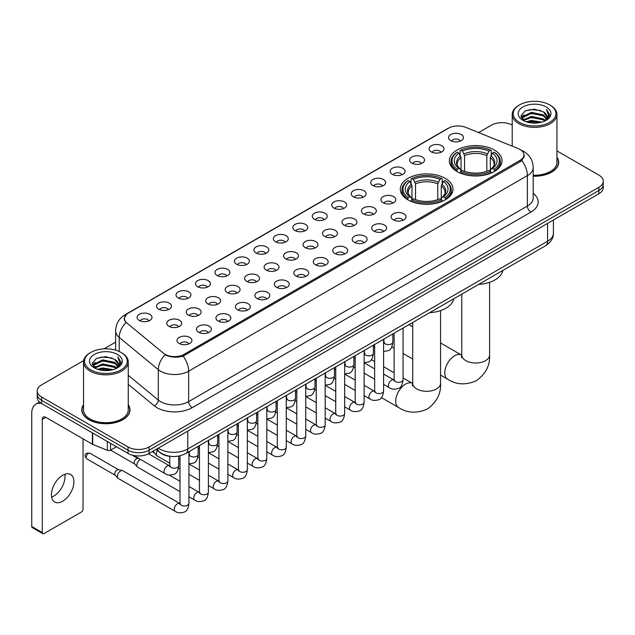 <?xml version="1.0" encoding="UTF-8"?>
<svg xmlns="http://www.w3.org/2000/svg" width="635" height="635" viewBox="0 0 635 635"><rect width="100%" height="100%" fill="white"/><g stroke="black" fill="none" stroke-linecap="round" stroke-linejoin="round"><path stroke-width="0.95" d="M445.262 178.348A26.337 15.208 0 0 0 416.56 175.054A26.337 15.208 0 0 0 400.296 189.103A26.337 15.208 0 0 0 408.011 199.858A26.337 15.208 0 0 0 436.713 203.152A26.337 15.208 0 0 0 452.969 189.103A26.337 15.208 0 0 0 445.262 178.348M494.308 150.027A26.337 15.208 0 0 0 465.606 146.733A26.337 15.208 0 0 0 449.35 160.782A26.337 15.208 0 0 0 457.065 171.537A26.337 15.208 0 0 0 485.767 174.831A26.337 15.208 0 0 0 502.023 160.782A26.337 15.208 0 0 0 494.308 150.027M431.276 151.852A7.453 4.302 180 0 1 429.792 150.638A7.453 4.302 180 0 1 432.26 145.288A7.453 4.302 180 0 1 441.817 145.772A7.453 4.302 180 0 1 443.293 150.638A7.453 4.302 180 0 1 431.276 151.852M440.904 152.305A4.469 2.58 0 0 0 439.706 151.043A4.469 2.58 0 0 0 435.3 150.392A4.469 2.58 0 0 0 432.181 152.305M411.805 163.092A7.453 4.302 180 0 1 410.329 161.877A7.453 4.302 180 0 1 412.798 156.527A7.453 4.302 180 0 1 422.346 157.012A7.453 4.302 180 0 1 423.831 161.877A7.453 4.302 180 0 1 411.805 163.092M421.442 163.544A4.469 2.58 0 0 0 420.243 162.282A4.469 2.58 0 0 0 415.838 161.631A4.469 2.58 0 0 0 412.718 163.544M392.343 174.331A7.453 4.302 180 0 1 390.858 173.117A7.453 4.302 180 0 1 393.327 167.767A7.453 4.302 180 0 1 402.884 168.251A7.453 4.302 180 0 1 404.36 173.117A7.453 4.302 180 0 1 392.343 174.331M401.971 174.784A4.469 2.58 0 0 0 400.772 173.522A4.469 2.58 0 0 0 396.367 172.871A4.469 2.58 0 0 0 393.248 174.784M372.872 185.571A7.453 4.302 180 0 1 371.396 184.356A7.453 4.302 180 0 1 373.864 179.006A7.453 4.302 180 0 1 383.413 179.491A7.453 4.302 180 0 1 384.897 184.356A7.453 4.302 180 0 1 372.872 185.571M382.508 186.023A4.469 2.58 0 0 0 381.31 184.761A4.469 2.58 0 0 0 376.904 184.11A4.469 2.58 0 0 0 373.785 186.023M353.409 196.81A7.453 4.302 180 0 1 351.925 195.596A7.453 4.302 180 0 1 354.394 190.246A7.453 4.302 180 0 1 363.95 190.722A7.453 4.302 180 0 1 365.427 195.596A7.453 4.302 180 0 1 353.409 196.81M363.037 197.255A4.469 2.58 0 0 0 361.839 196.001A4.469 2.58 0 0 0 357.434 195.35A4.469 2.58 0 0 0 354.314 197.255M333.939 208.05A7.453 4.302 180 0 1 332.462 206.835A7.453 4.302 180 0 1 334.931 201.486A7.453 4.302 180 0 1 344.48 201.962A7.453 4.302 180 0 1 345.964 206.835A7.453 4.302 180 0 1 333.939 208.05M343.575 208.494A4.469 2.58 0 0 0 342.376 207.24A4.469 2.58 0 0 0 337.971 206.581A4.469 2.58 0 0 0 334.851 208.494M314.476 219.289A7.453 4.302 180 0 1 312.991 218.075A7.453 4.302 180 0 1 315.46 212.725A7.453 4.302 180 0 1 325.017 213.201A7.453 4.302 180 0 1 326.493 218.075A7.453 4.302 180 0 1 314.476 219.289M324.104 219.734A4.469 2.58 0 0 0 322.905 218.48A4.469 2.58 0 0 0 318.5 217.821A4.469 2.58 0 0 0 315.381 219.734M295.005 230.529A7.453 4.302 180 0 1 293.529 229.314A7.453 4.302 180 0 1 295.997 223.965A7.453 4.302 180 0 1 305.546 224.441A7.453 4.302 180 0 1 307.03 229.314A7.453 4.302 180 0 1 295.005 230.529M304.641 230.973A4.469 2.58 0 0 0 303.443 229.719A4.469 2.58 0 0 0 299.037 229.06A4.469 2.58 0 0 0 295.918 230.973M275.542 241.768A7.453 4.302 180 0 1 274.058 240.554A7.453 4.302 180 0 1 276.527 235.204A7.453 4.302 180 0 1 286.083 235.68A7.453 4.302 180 0 1 287.56 240.554A7.453 4.302 180 0 1 275.542 241.768M285.171 242.213A4.469 2.58 0 0 0 283.972 240.959A4.469 2.58 0 0 0 279.567 240.3A4.469 2.58 0 0 0 276.447 242.213M256.072 253.008A7.453 4.302 180 0 1 254.595 251.793A7.453 4.302 180 0 1 257.064 246.444A7.453 4.302 180 0 1 266.613 246.92A7.453 4.302 180 0 1 268.097 251.793A7.453 4.302 180 0 1 256.072 253.008M265.708 253.452A4.469 2.58 0 0 0 264.509 252.198A4.469 2.58 0 0 0 260.104 251.539A4.469 2.58 0 0 0 256.984 253.452M236.609 264.247A7.453 4.302 180 0 1 235.125 263.025A7.453 4.302 180 0 1 237.593 257.683A7.453 4.302 180 0 1 247.15 258.159A7.453 4.302 180 0 1 248.626 263.025A7.453 4.302 180 0 1 236.609 264.247M246.237 264.692A4.469 2.58 0 0 0 245.039 263.438A4.469 2.58 0 0 0 240.633 262.779A4.469 2.58 0 0 0 237.514 264.692M217.138 275.487A7.453 4.302 180 0 1 215.662 274.264A7.453 4.302 180 0 1 218.13 268.923A7.453 4.302 180 0 1 227.679 269.399A7.453 4.302 180 0 1 229.164 274.264A7.453 4.302 180 0 1 217.138 275.487M226.774 275.931A4.469 2.58 0 0 0 225.576 274.677A4.469 2.58 0 0 0 221.17 274.018A4.469 2.58 0 0 0 218.051 275.931M197.675 286.726A7.453 4.302 180 0 1 196.191 285.504A7.453 4.302 180 0 1 198.66 280.154A7.453 4.302 180 0 1 208.216 280.638A7.453 4.302 180 0 1 209.693 285.504A7.453 4.302 180 0 1 197.675 286.726M207.304 287.171A4.469 2.58 0 0 0 206.105 285.909A4.469 2.58 0 0 0 201.7 285.258A4.469 2.58 0 0 0 198.58 287.171M178.205 297.966A7.453 4.302 180 0 1 176.728 296.743A7.453 4.302 180 0 1 179.197 291.394A7.453 4.302 180 0 1 188.746 291.878A7.453 4.302 180 0 1 190.23 296.743A7.453 4.302 180 0 1 178.205 297.966M187.841 298.41A4.469 2.58 0 0 0 186.642 297.148A4.469 2.58 0 0 0 182.237 296.497A4.469 2.58 0 0 0 179.118 298.41M158.742 309.205A7.453 4.302 180 0 1 157.258 307.983A7.453 4.302 180 0 1 159.726 302.633A7.453 4.302 180 0 1 169.283 303.117A7.453 4.302 180 0 1 170.759 307.983A7.453 4.302 180 0 1 158.742 309.205M168.37 309.65A4.469 2.58 0 0 0 167.172 308.388A4.469 2.58 0 0 0 162.766 307.737A4.469 2.58 0 0 0 159.647 309.65M139.271 320.437A7.453 4.302 180 0 1 137.795 319.222A7.453 4.302 180 0 1 140.264 313.873A7.453 4.302 180 0 1 149.812 314.357A7.453 4.302 180 0 1 151.297 319.222A7.453 4.302 180 0 1 139.271 320.437M148.907 320.889A4.469 2.58 0 0 0 147.709 319.627A4.469 2.58 0 0 0 143.304 318.976A4.469 2.58 0 0 0 140.184 320.889M450.739 140.621A7.453 4.302 180 0 1 449.262 139.398A7.453 4.302 180 0 1 451.731 134.048A7.453 4.302 180 0 1 461.28 134.533A7.453 4.302 180 0 1 462.764 139.398A7.453 4.302 180 0 1 450.739 140.621M460.375 141.065A4.469 2.58 0 0 0 459.176 139.803A4.469 2.58 0 0 0 454.771 139.152A4.469 2.58 0 0 0 451.652 141.065M383.095 202.716A7.453 4.302 180 0 1 381.619 201.501A7.453 4.302 180 0 1 384.088 196.151A7.453 4.302 180 0 1 393.637 196.628A7.453 4.302 180 0 1 395.121 201.501A7.453 4.302 180 0 1 383.095 202.716M392.732 203.16A4.469 2.58 0 0 0 391.533 201.906A4.469 2.58 0 0 0 387.128 201.247A4.469 2.58 0 0 0 384.008 203.16M363.633 213.955A7.453 4.302 180 0 1 362.156 212.741A7.453 4.302 180 0 1 364.625 207.391A7.453 4.302 180 0 1 374.174 207.867A7.453 4.302 180 0 1 375.65 212.741A7.453 4.302 180 0 1 363.633 213.955M373.269 214.4A4.469 2.58 0 0 0 372.062 213.146A4.469 2.58 0 0 0 367.657 212.487A4.469 2.58 0 0 0 364.538 214.4M344.162 225.195A7.453 4.302 180 0 1 342.686 223.972A7.453 4.302 180 0 1 345.154 218.63A7.453 4.302 180 0 1 354.703 219.107A7.453 4.302 180 0 1 356.187 223.972A7.453 4.302 180 0 1 344.162 225.195M353.798 225.639A4.469 2.58 0 0 0 352.6 224.385A4.469 2.58 0 0 0 348.194 223.726A4.469 2.58 0 0 0 345.075 225.639M324.699 236.434A7.453 4.302 180 0 1 323.223 235.212A7.453 4.302 180 0 1 325.691 229.87A7.453 4.302 180 0 1 335.24 230.346A7.453 4.302 180 0 1 336.717 235.212A7.453 4.302 180 0 1 324.699 236.434M334.335 236.879A4.469 2.58 0 0 0 333.129 235.625A4.469 2.58 0 0 0 328.724 234.966A4.469 2.58 0 0 0 325.604 236.879M305.229 247.674A7.453 4.302 180 0 1 303.752 246.451A7.453 4.302 180 0 1 306.221 241.102A7.453 4.302 180 0 1 315.77 241.586A7.453 4.302 180 0 1 317.254 246.451A7.453 4.302 180 0 1 305.229 247.674M314.865 248.118A4.469 2.58 0 0 0 313.666 246.856A4.469 2.58 0 0 0 309.261 246.205A4.469 2.58 0 0 0 306.141 248.118M285.766 258.913A7.453 4.302 180 0 1 284.29 257.691A7.453 4.302 180 0 1 286.758 252.341A7.453 4.302 180 0 1 296.307 252.825A7.453 4.302 180 0 1 297.783 257.691A7.453 4.302 180 0 1 285.766 258.913M295.402 259.358A4.469 2.58 0 0 0 294.195 258.096A4.469 2.58 0 0 0 289.79 257.445A4.469 2.58 0 0 0 286.671 259.358M266.295 270.153A7.453 4.302 180 0 1 264.819 268.93A7.453 4.302 180 0 1 267.287 263.581A7.453 4.302 180 0 1 276.844 264.065A7.453 4.302 180 0 1 278.32 268.93A7.453 4.302 180 0 1 266.295 270.153M275.931 270.597A4.469 2.58 0 0 0 274.733 269.335A4.469 2.58 0 0 0 270.327 268.684A4.469 2.58 0 0 0 267.208 270.597M246.832 281.392A7.453 4.302 180 0 1 245.356 280.17A7.453 4.302 180 0 1 247.825 274.82A7.453 4.302 180 0 1 257.373 275.304A7.453 4.302 180 0 1 258.85 280.17A7.453 4.302 180 0 1 246.832 281.392M256.469 281.837A4.469 2.58 0 0 0 255.262 280.575A4.469 2.58 0 0 0 250.857 279.924A4.469 2.58 0 0 0 247.737 281.837M227.362 292.624A7.453 4.302 180 0 1 225.885 291.409A7.453 4.302 180 0 1 228.354 286.06A7.453 4.302 180 0 1 237.911 286.544A7.453 4.302 180 0 1 239.387 291.409A7.453 4.302 180 0 1 227.362 292.624M236.998 293.076A4.469 2.58 0 0 0 235.799 291.814A4.469 2.58 0 0 0 231.394 291.163A4.469 2.58 0 0 0 228.275 293.076M207.899 303.863A7.453 4.302 180 0 1 206.423 302.649A7.453 4.302 180 0 1 208.891 297.299A7.453 4.302 180 0 1 218.44 297.783A7.453 4.302 180 0 1 219.916 302.649A7.453 4.302 180 0 1 207.899 303.863M217.535 304.316A4.469 2.58 0 0 0 216.329 303.054A4.469 2.58 0 0 0 211.923 302.403A4.469 2.58 0 0 0 208.804 304.316M188.428 315.103A7.453 4.302 180 0 1 186.952 313.888A7.453 4.302 180 0 1 189.42 308.539A7.453 4.302 180 0 1 198.977 309.023A7.453 4.302 180 0 1 200.454 313.888A7.453 4.302 180 0 1 188.428 315.103M198.064 315.555A4.469 2.58 0 0 0 196.866 314.293A4.469 2.58 0 0 0 192.461 313.642A4.469 2.58 0 0 0 189.341 315.555M168.966 326.342A7.453 4.302 180 0 1 167.489 325.128A7.453 4.302 180 0 1 169.958 319.778A7.453 4.302 180 0 1 179.507 320.254A7.453 4.302 180 0 1 180.983 325.128A7.453 4.302 180 0 1 168.966 326.342M178.602 326.787A4.469 2.58 0 0 0 177.395 325.533A4.469 2.58 0 0 0 172.99 324.882A4.469 2.58 0 0 0 169.87 326.787M393.327 219.861A7.453 4.302 180 0 1 391.843 218.638A7.453 4.302 180 0 1 394.311 213.289A7.453 4.302 180 0 1 403.868 213.773A7.453 4.302 180 0 1 405.344 218.638A7.453 4.302 180 0 1 393.327 219.861M402.955 220.305A4.469 2.58 0 0 0 401.757 219.043A4.469 2.58 0 0 0 397.351 218.392A4.469 2.58 0 0 0 394.232 220.305M373.856 231.1A7.453 4.302 180 0 1 372.38 229.878A7.453 4.302 180 0 1 374.848 224.528A7.453 4.302 180 0 1 384.397 225.012A7.453 4.302 180 0 1 385.882 229.878A7.453 4.302 180 0 1 373.856 231.1M383.492 231.545A4.469 2.58 0 0 0 382.294 230.283A4.469 2.58 0 0 0 377.881 229.632A4.469 2.58 0 0 0 374.769 231.545M354.394 242.34A7.453 4.302 180 0 1 352.909 241.117A7.453 4.302 180 0 1 355.378 235.768A7.453 4.302 180 0 1 364.934 236.252A7.453 4.302 180 0 1 366.411 241.117A7.453 4.302 180 0 1 354.394 242.34M364.022 242.784A4.469 2.58 0 0 0 362.823 241.522A4.469 2.58 0 0 0 358.418 240.871A4.469 2.58 0 0 0 355.298 242.784M334.923 253.571A7.453 4.302 180 0 1 333.446 252.357A7.453 4.302 180 0 1 335.915 247.007A7.453 4.302 180 0 1 345.464 247.491A7.453 4.302 180 0 1 346.948 252.357A7.453 4.302 180 0 1 334.923 253.571M344.559 254.024A4.469 2.58 0 0 0 343.36 252.762A4.469 2.58 0 0 0 338.955 252.111A4.469 2.58 0 0 0 335.836 254.024M315.46 264.811A7.453 4.302 180 0 1 313.976 263.596A7.453 4.302 180 0 1 316.444 258.247A7.453 4.302 180 0 1 326.001 258.731A7.453 4.302 180 0 1 327.477 263.596A7.453 4.302 180 0 1 315.46 264.811M325.088 265.263A4.469 2.58 0 0 0 323.89 264.001A4.469 2.58 0 0 0 319.484 263.35A4.469 2.58 0 0 0 316.365 265.263M295.989 276.05A7.453 4.302 180 0 1 294.513 274.836A7.453 4.302 180 0 1 296.982 269.486A7.453 4.302 180 0 1 306.53 269.97A7.453 4.302 180 0 1 308.015 274.836A7.453 4.302 180 0 1 295.989 276.05M305.625 276.503A4.469 2.58 0 0 0 304.427 275.241A4.469 2.58 0 0 0 300.022 274.59A4.469 2.58 0 0 0 296.902 276.503M276.527 287.29A7.453 4.302 180 0 1 275.042 286.075A7.453 4.302 180 0 1 277.511 280.726A7.453 4.302 180 0 1 287.068 281.202A7.453 4.302 180 0 1 288.544 286.075A7.453 4.302 180 0 1 276.527 287.29M286.155 287.734A4.469 2.58 0 0 0 284.956 286.48A4.469 2.58 0 0 0 280.551 285.829A4.469 2.58 0 0 0 277.431 287.734M257.056 298.529A7.453 4.302 180 0 1 255.58 297.315A7.453 4.302 180 0 1 258.048 291.965A7.453 4.302 180 0 1 267.597 292.441A7.453 4.302 180 0 1 269.081 297.315A7.453 4.302 180 0 1 257.056 298.529M266.692 298.974A4.469 2.58 0 0 0 265.493 297.72A4.469 2.58 0 0 0 261.088 297.069A4.469 2.58 0 0 0 257.969 298.974M237.593 309.769A7.453 4.302 180 0 1 236.109 308.554A7.453 4.302 180 0 1 238.577 303.205A7.453 4.302 180 0 1 248.134 303.681A7.453 4.302 180 0 1 249.611 308.554A7.453 4.302 180 0 1 237.593 309.769M247.221 310.213A4.469 2.58 0 0 0 246.023 308.959A4.469 2.58 0 0 0 241.617 308.3A4.469 2.58 0 0 0 238.498 310.213M218.123 321.008A7.453 4.302 180 0 1 216.646 319.794A7.453 4.302 180 0 1 219.115 314.444A7.453 4.302 180 0 1 228.663 314.92A7.453 4.302 180 0 1 230.148 319.794A7.453 4.302 180 0 1 218.123 321.008M227.759 321.453A4.469 2.58 0 0 0 226.56 320.199A4.469 2.58 0 0 0 222.155 319.54A4.469 2.58 0 0 0 219.035 321.453M198.66 332.248A7.453 4.302 180 0 1 197.175 331.033A7.453 4.302 180 0 1 199.644 325.684A7.453 4.302 180 0 1 209.201 326.16A7.453 4.302 180 0 1 210.677 331.033A7.453 4.302 180 0 1 198.66 332.248M208.288 332.692A4.469 2.58 0 0 0 207.089 331.438A4.469 2.58 0 0 0 202.684 330.779A4.469 2.58 0 0 0 199.565 332.692M179.189 343.487A7.453 4.302 180 0 1 177.713 342.273A7.453 4.302 180 0 1 180.181 336.923A7.453 4.302 180 0 1 189.73 337.399A7.453 4.302 180 0 1 191.214 342.273A7.453 4.302 180 0 1 179.189 343.487M188.825 343.932A4.469 2.58 0 0 0 187.627 342.678A4.469 2.58 0 0 0 183.221 342.019A4.469 2.58 0 0 0 180.102 343.932M518.208 148.574A13.414 7.747 180 0 1 520.001 149.439A13.414 7.747 180 0 1 523.931 154.916A13.414 7.747 180 0 1 520.001 160.393L184.079 354.338A13.414 7.747 180 0 1 163.6 353.306L126.841 323.001A13.414 7.747 180 0 1 124.412 318.556A13.414 7.747 180 0 1 128.341 313.079L448.532 128.222A13.414 7.747 180 0 1 465.709 127.349L518.208 148.574M171.442 456.446A14.907 8.604 180 0 1 160.274 452.795L156.139 449.389M83.526 404.638A24.098 13.914 0 0 0 81.788 409.829A24.098 13.914 0 0 0 88.852 419.664A24.098 13.914 0 0 0 115.118 422.68A24.098 13.914 0 0 0 129.992 409.829A24.098 13.914 0 0 0 128.254 404.638M524.454 155.488L521.827 160.536L520.525 161.488L183.094 356.1C177.482 357.711 171.966 357.513 166.545 355.497L165.1 354.798A17.391 11.636 129.5 0 0 158.305 369.649L119.229 337.431A19.875 11.478 180 0 1 115.641 330.851L115.641 350.155M83.653 360.585L41.592 384.873A14.907 8.604 0 0 0 37.219 390.962L37.219 397.454A14.907 8.604 0 0 0 41.592 403.535L128.032 453.446L128.032 450.199A14.907 8.604 0 0 0 149.114 450.199L598.884 190.524A14.907 8.604 0 0 0 603.25 184.436A14.907 8.604 0 0 1 598.884 190.524L149.114 450.199A14.907 8.604 0 0 1 128.032 450.199L41.592 400.288L128.032 450.199L128.032 446.953A14.907 8.604 0 0 0 149.114 446.953L598.884 187.277A14.907 8.604 0 0 0 603.25 181.189A14.907 8.604 0 0 0 598.884 175.109L556.943 150.892M37.219 394.208A14.907 8.604 0 0 0 41.592 400.288A14.907 8.604 0 0 1 37.219 394.208M119.229 351.496L119.229 337.431A17.391 11.636 129.5 0 1 125.976 322.628L124.071 318.548L126.524 314.373M533.202 176.22A24.098 13.914 0 0 0 558.681 162.322A24.098 13.914 0 0 0 556.943 157.139M512.215 125.071A14.907 8.604 0 0 0 491.363 125.198L478.607 132.564M115.641 342.122L103.981 348.845M37.219 390.962A14.907 8.604 0 0 0 41.592 397.042L128.032 446.953M128.032 453.446A14.907 8.604 0 0 0 149.114 453.446L598.884 193.77A14.907 8.604 0 0 0 603.25 187.682L603.25 181.189M519.47 122.357A21.368 12.335 0 0 0 549.688 122.357A21.368 12.335 0 0 0 549.688 104.91L550.394 105.315A22.36 12.914 0 0 1 556.943 114.451A22.36 12.914 0 0 1 543.139 126.373A22.36 12.914 0 0 1 518.771 123.579A22.36 12.914 0 0 1 512.215 114.451A22.36 12.914 0 0 1 518.771 105.315L519.47 104.91A21.368 12.335 0 0 0 519.47 122.357M533.202 175.212A22.36 12.914 0 0 0 556.943 162.322L556.943 114.451M533.202 176.07A23.852 13.772 0 0 0 558.435 162.322A23.852 13.772 0 0 0 556.943 157.536M526.209 121.777L531.368 120.452L541.822 122.134M527.685 122.222L531.368 121.468L540.29 122.507M523.01 120.102L531.368 116.395L543.362 118.928L545.298 120.531M523.51 120.539L531.368 117.411L543.362 119.944L544.759 121.015M522.303 119.428L522.581 116.737L531.368 112.339L543.362 114.871L546.648 118.602M522.192 118.935L522.581 117.753L531.368 113.355L543.362 115.887L546.417 119.086M544.632 121.118A12.422 7.175 0 0 0 547.005 116.903A12.422 7.175 0 0 0 543.362 111.831L546.997 117.15M546.179 106.942A16.399 9.469 0 0 0 523.018 106.918A16.399 9.469 0 0 0 522.915 120.285A16.399 9.469 0 0 0 522.986 120.332A16.399 9.469 0 0 0 546.251 120.285A16.399 9.469 0 0 0 546.179 106.942M543.362 111.831L534.44 109.164L525.264 110.855L521.01 115.657L523.835 120.785M545.648 120.618L549.616 115.594L549.696 114.689L546.465 109.307L548.497 115.34L544.767 121.055M550.394 105.315L549.688 104.91A21.368 12.335 0 0 0 519.47 104.91M546.465 109.307L549.688 114.895M525.05 110.958L530.669 109.569L540.734 110.474M521.176 117.491L523.01 116.046M527.042 114.332L530.669 113.633L540.377 114.427M527.042 118.388L530.669 117.689L540.377 118.483M527.788 122.253L530.669 121.745L540.274 122.515M521.073 117.086L524.081 114.951M522.668 119.817L524.081 119.007M456.589 171.252L457.295 169.37A23.654 13.66 0 0 1 457.295 152.194L458.922 153.13A21.368 12.335 0 0 0 458.922 168.434L460.534 169.347L461.05 171.259M461.05 170.482L461.05 157.631L458.922 153.13M460.105 155.17L460.105 150.566L460.812 150.162A23.654 13.66 0 0 1 490.561 150.162L488.942 151.106A21.368 12.335 0 0 0 462.439 151.106L464.566 155.607L464.566 171.315M486.815 171.315L486.815 155.607L488.942 151.106M478.655 284.401A27.329 15.78 0 0 0 502.856 270.423M460.105 172.617A24.646 14.232 0 0 0 491.268 172.617L490.561 171.402A23.654 13.66 0 0 1 460.812 171.402L460.105 173.037M491.268 173.037L491.268 172.617M457.295 152.194L456.589 152.598A24.646 14.232 0 0 0 451.041 161.592A24.646 14.232 0 0 0 456.589 170.593M490.561 150.162L491.268 150.566L491.268 155.17M460.812 171.402L462.439 170.458A21.368 12.335 0 0 0 488.942 170.458L490.561 171.402M458.922 168.434L457.295 169.37M462.439 151.106L460.812 150.162M460.534 155.9A19.113 11.033 0 0 0 460.534 169.347L460.621 169.402C457.906 166.775 456.795 164.997 457.303 164.06A18.383 10.612 0 0 1 461.05 157.631M494.784 170.593A24.646 14.232 0 0 0 500.332 161.592A24.646 14.232 0 0 0 494.784 152.598L494.078 152.194A23.654 13.66 0 0 1 494.078 169.37L494.784 171.252M494.078 169.37L492.45 168.434A21.368 12.335 0 0 0 492.45 153.13L494.078 152.194M492.45 153.13L490.331 157.631L490.331 170.482L490.847 169.347L492.45 168.434M490.331 157.631A18.383 10.612 0 0 1 494.078 164.06C494.578 165.005 493.466 166.783 490.76 169.402L490.847 169.347A19.113 11.033 0 0 0 490.847 155.9M490.331 171.259L490.331 170.482M407.535 199.573L408.242 197.691A23.654 13.66 0 0 1 408.242 180.515L409.869 181.451A21.368 12.335 0 0 0 409.869 196.755L411.48 197.668L411.996 199.581M411.996 198.803L411.996 185.952L409.869 181.451M411.051 183.491L411.051 178.887L411.758 178.483A23.654 13.66 0 0 1 441.515 178.483L439.888 179.427A21.368 12.335 0 0 0 413.385 179.427L415.512 183.928L415.512 199.636M437.761 199.636L437.761 183.928L439.888 179.427M429.601 312.714A27.329 15.78 0 0 0 453.803 298.744M411.051 200.938A24.646 14.232 0 0 0 442.222 200.938L441.515 199.723A23.654 13.66 0 0 1 411.758 199.723L411.051 201.358M442.222 201.358L442.222 200.938M408.242 180.515L407.535 180.919A24.646 14.232 0 0 0 401.987 189.913A24.646 14.232 0 0 0 407.535 198.914M441.515 178.483L442.222 178.887L442.222 183.491M411.758 199.723L413.385 198.779A21.368 12.335 0 0 0 439.888 198.779L441.515 199.723M409.869 196.755L408.242 197.691M413.385 179.427L411.758 178.483M411.48 184.221A19.113 11.033 0 0 0 411.48 197.668L411.567 197.723C408.853 195.096 407.749 193.318 408.249 192.381A18.383 10.612 0 0 1 411.996 185.952M445.73 198.914A24.646 14.232 0 0 0 451.287 189.913A24.646 14.232 0 0 0 445.73 180.919L445.024 180.515A23.654 13.66 0 0 1 445.024 197.691L445.73 199.573M445.024 197.691L443.397 196.755A21.368 12.335 0 0 0 443.397 181.451L445.024 180.515M443.397 181.451L441.277 185.952L441.277 198.803L441.793 197.668L443.397 196.755M441.277 185.952A18.383 10.612 0 0 1 445.024 192.381C445.524 193.326 444.413 195.104 441.706 197.723L441.793 197.668A19.113 11.033 0 0 0 441.793 184.221M441.277 199.581L441.277 198.803M169.767 463.233L157.242 456.001A4.469 2.58 -60 0 1 156.885 455.708A4.469 2.58 -60 0 1 156.313 453.954A4.469 2.58 -60 0 1 157.464 450.477M154.353 452.898A3.231 1.865 -60 0 1 154.091 452.684A3.231 1.865 -60 0 1 153.678 451.414A3.231 1.865 -60 0 1 153.741 450.771M179.991 491.609L137.779 467.241A4.469 2.58 -60 0 1 137.414 466.947A4.469 2.58 -60 0 1 136.85 465.193A4.469 2.58 -60 0 1 140.01 459.716A4.469 2.58 -60 0 1 140.541 459.462M134.882 464.137A3.231 1.865 -60 0 1 134.62 463.923A3.231 1.865 -60 0 1 134.215 462.653A3.231 1.865 -60 0 1 136.501 458.7A3.231 1.865 -60 0 1 137.803 458.414L139.327 458.764M188.936 451.668L188.936 503.388C188.317 508.587 186.714 511.485 184.11 512.096C180.411 513.239 177.443 512.977 175.196 511.318L118.308 478.48A4.469 2.58 -60 0 1 117.951 478.187A4.469 2.58 -60 0 1 117.38 476.433A4.469 2.58 -60 0 1 120.547 470.956A4.469 2.58 -60 0 1 122.349 470.567A4.469 2.58 -60 0 1 122.777 470.733L180.578 503.936M115.419 475.369A3.231 1.865 -60 0 1 115.157 475.163A3.231 1.865 -60 0 1 114.745 473.893A3.231 1.865 -60 0 1 117.03 469.94A3.231 1.865 -60 0 1 118.332 469.654L122.349 470.567M64.794 474.281A15.899 9.184 -60 0 1 53.753 496.094A15.899 9.184 -60 0 1 51.633 497.086M62.674 501.237A15.899 9.184 120 0 0 73.057 487.228A15.899 9.184 120 0 0 70.62 474.488A15.899 9.184 120 0 0 62.674 475.274A15.899 9.184 120 0 0 52.284 489.283A15.899 9.184 120 0 0 54.721 502.031A15.899 9.184 120 0 0 62.674 501.237M110.546 443.349L110.546 450.144L116.435 446.746M41.418 403.439A19.875 11.478 -120 0 0 35.87 404.177A19.875 11.478 -120 0 0 31.75 413.274L31.75 526.478L42.291 532.567L42.291 419.362A4.969 2.865 60 0 1 43.323 417.084A4.969 2.865 60 0 1 45.807 417.33L92.385 444.222L92.385 432.864M42.291 532.567A2.484 1.437 120 0 0 42.807 533.702L32.266 527.614A2.484 1.437 -60 0 1 31.75 526.478M42.807 533.702A2.484 1.437 120 0 0 44.045 533.575L81.296 512.072A2.484 1.437 120 0 0 83.05 509.032L83.05 438.833M110.546 450.144A2.484 1.437 180 0 1 107.363 450.31L92.718 444.389A2.484 1.437 180 0 1 92.385 444.222M90.781 369.864A21.368 12.335 0 0 0 120.999 369.864A21.368 12.335 0 0 0 120.999 352.417A21.368 12.335 0 0 0 120.999 352.409L121.706 352.822A22.36 12.914 0 0 1 128.254 361.95A22.36 12.914 0 0 1 114.451 373.872A22.36 12.914 0 0 1 90.083 371.078A22.36 12.914 0 0 1 83.526 361.95A22.36 12.914 0 0 1 90.083 352.822L90.781 352.417A21.368 12.335 0 0 0 90.781 369.864M83.526 361.95L83.526 409.829A22.36 12.914 0 0 0 90.083 418.957A22.36 12.914 0 0 0 114.451 421.751A22.36 12.914 0 0 0 128.254 409.829L128.254 361.95M83.526 405.035A23.852 13.772 0 0 0 82.042 409.829A23.852 13.772 0 0 0 89.027 419.56A23.852 13.772 0 0 0 115.022 422.545A23.852 13.772 0 0 0 129.746 409.829A23.852 13.772 0 0 0 128.254 405.035M97.52 369.276L102.68 367.959L113.133 369.633M98.996 369.729L102.68 368.967L111.601 370.014L101.981 369.245L99.1 369.753M94.321 367.609L102.68 363.903L114.673 366.435L116.61 368.03M94.821 368.046L102.68 364.911L114.673 367.443L116.07 368.514M93.615 366.927L93.893 364.236L102.68 359.839L114.673 362.371L117.959 366.101M93.504 366.435L93.893 365.252L102.68 360.855L114.673 363.387L117.729 366.585M115.943 368.617A12.422 7.175 0 0 0 118.316 364.403A12.422 7.175 0 0 0 114.673 359.331L118.308 364.649M117.491 354.441A16.399 9.469 0 0 0 94.329 354.417A16.399 9.469 0 0 0 94.226 367.792A16.399 9.469 0 0 0 94.297 367.832A16.399 9.469 0 0 0 117.562 367.792A16.399 9.469 0 0 0 117.491 354.441M114.673 359.331L105.751 356.664L96.576 358.354L92.329 363.156L95.147 368.284M116.967 368.117L120.928 363.093L121.007 362.196L117.777 356.806L119.809 362.839L116.078 368.554M121.706 352.822L120.999 352.417A21.368 12.335 0 0 0 90.781 352.417M117.777 356.806L120.999 362.394M96.361 358.457L101.981 357.076L112.046 357.973M92.488 364.99L94.321 363.553M98.354 361.831L101.981 361.132L111.689 361.926M98.354 365.895L101.981 365.188L111.689 365.982M92.385 364.593L95.393 362.45M93.98 367.316L95.393 366.506M184.079 354.338L184.079 355.711M520.001 160.393L520.001 161.79M533.202 193.381A24.844 14.343 180 0 1 530.892 212.13L192.159 407.694A4.969 2.865 60 0 1 188.643 401.606L527.375 206.042A19.875 11.478 0 0 0 533.202 197.929L533.202 167.497A19.875 11.478 180 0 1 527.375 175.609A17.391 10.041 -120 0 0 521.827 160.536M192.159 407.694A24.844 14.343 180 0 1 157.02 407.694A24.844 14.343 180 0 1 154.234 405.781L128.254 384.358M160.536 401.606A19.875 11.478 0 0 0 188.643 401.606L188.643 371.181A19.875 11.478 180 0 1 160.536 371.181A19.875 11.478 180 0 1 158.305 369.649L158.305 400.074A19.875 11.478 0 0 0 160.536 401.606M521.264 150.201A17.391 8.144 112 0 0 521.033 150.114L523.772 151.424C529.717 154.988 532.86 160.353 533.202 167.497M183.094 356.1A17.391 10.041 60 0 1 188.643 371.181L527.375 175.609L527.375 206.042A4.969 2.865 60 0 0 530.892 212.13M126.865 314.095A17.391 10.041 -120 0 0 125.063 314.769C119.118 318.341 115.975 323.699 115.641 330.851M125.063 314.769L447.064 128.865A17.391 10.041 60 0 1 448.381 128.302M149.114 446.953L149.114 453.446M598.884 187.277L598.884 193.77M41.592 397.042L41.592 403.535M128.254 375.301L158.305 400.074A4.969 3.326 -50.5 0 1 154.234 405.781M158.321 448.127A19.875 11.478 0 0 0 159.655 448.977A19.875 11.478 0 0 0 187.762 448.977L547.584 241.244A19.875 11.478 0 0 0 553.403 233.124C553.545 238.061 550.926 242.284 545.521 245.793L185.706 453.533A9.938 5.739 60 0 0 187.762 448.977L187.762 431.125M547.584 223.385L547.584 241.244A9.938 5.739 60 0 1 545.521 245.793M157.512 448.596A9.938 6.644 129.5 0 0 159.242 451.826L156.226 449.334M489.601 282.289L489.601 354.973A13.914 8.033 180 0 1 485.529 360.656A13.914 8.033 180 0 1 465.852 360.656A13.914 8.033 180 0 1 461.772 354.973L461.399 357.64M489.601 354.973C490.204 365.188 485.823 373.753 476.472 380.675C465.804 385.318 456.2 384.826 447.651 379.198A13.914 8.033 -60 0 1 445.516 368.046A13.914 8.033 -60 0 1 454.604 355.783A13.914 8.033 -60 0 1 461.566 355.092L461.772 355.211M486.815 155.607A18.383 10.612 0 0 0 464.566 155.607M487.331 153.868A19.113 11.033 0 0 0 464.042 153.868M440.547 310.61L440.547 383.294A13.914 8.033 180 0 1 436.475 388.969A13.914 8.033 180 0 1 416.798 388.969A13.914 8.033 180 0 1 412.718 383.294L412.345 385.961M440.547 383.294C441.15 393.509 436.769 402.074 427.418 408.996C416.758 413.639 407.146 413.147 398.597 407.511A13.914 8.033 -60 0 1 396.462 396.367A13.914 8.033 -60 0 1 405.551 384.104A13.914 8.033 -60 0 1 412.512 383.413L412.718 383.532M437.761 183.928A18.383 10.612 0 0 0 415.512 183.928M438.277 182.189A19.113 11.033 0 0 0 414.988 182.189M403.066 328.041L403.066 379.762A4.469 2.58 180 0 1 401.55 381.698A4.469 2.58 180 0 1 395.43 381.587A4.469 2.58 180 0 1 394.121 379.762L393.978 380.73L394.383 380.397M403.066 379.762C402.455 384.953 400.844 387.858 398.24 388.461C394.549 389.604 391.581 389.35 389.334 387.691A4.469 2.58 -60 0 1 388.644 384.111A4.469 2.58 -60 0 1 391.565 380.167A4.469 2.58 -60 0 1 391.763 380.063A4.469 2.58 -60 0 1 393.803 379.944L394.708 380.301M383.603 339.273L383.603 391.001A4.469 2.58 180 0 1 382.087 392.938A4.469 2.58 180 0 1 375.968 392.827A4.469 2.58 180 0 1 374.658 391.001L374.515 391.97L374.912 391.636M383.603 391.001C382.984 396.192 381.381 399.097 378.777 399.701C375.079 400.844 372.11 400.59 369.864 398.931A4.469 2.58 -60 0 1 369.181 395.351A4.469 2.58 -60 0 1 372.102 391.406A4.469 2.58 -60 0 1 372.3 391.303A4.469 2.58 -60 0 1 374.34 391.184L375.245 391.541M364.133 350.512L364.133 402.241A4.469 2.58 180 0 1 362.617 404.177A4.469 2.58 180 0 1 356.497 404.066A4.469 2.58 180 0 1 355.187 402.241L355.044 403.209L355.449 402.876M364.133 402.241C363.522 407.432 361.91 410.337 359.307 410.94C355.616 412.083 352.647 411.829 350.401 410.17A4.469 2.58 -60 0 1 349.71 406.59A4.469 2.58 -60 0 1 352.631 402.646A4.469 2.58 -60 0 1 352.83 402.542A4.469 2.58 -60 0 1 354.87 402.423L355.775 402.78M344.67 361.752L344.67 413.48A4.469 2.58 180 0 1 343.154 415.417A4.469 2.58 180 0 1 337.034 415.306A4.469 2.58 180 0 1 335.724 413.48L335.582 414.449L335.978 414.115M344.67 413.48C344.051 418.671 342.448 421.576 339.844 422.18C336.145 423.323 333.177 423.069 330.93 421.41A4.469 2.58 -60 0 1 330.248 417.83A4.469 2.58 -60 0 1 333.169 413.885A4.469 2.58 -60 0 1 333.367 413.774A4.469 2.58 -60 0 1 335.407 413.663L336.312 414.02M325.199 372.991L325.199 424.72A4.469 2.58 180 0 1 323.683 426.656A4.469 2.58 180 0 1 317.563 426.545A4.469 2.58 180 0 1 316.254 424.72L316.111 425.68L316.516 425.355M325.199 424.72C324.588 429.911 322.977 432.816 320.373 433.419C316.682 434.562 313.714 434.308 311.467 432.649A4.469 2.58 -60 0 1 310.777 429.062A4.469 2.58 -60 0 1 313.698 425.125A4.469 2.58 -60 0 1 313.896 425.013A4.469 2.58 -60 0 1 315.936 424.902L316.841 425.259M305.737 384.231L305.737 435.959A4.469 2.58 180 0 1 304.221 437.896A4.469 2.58 180 0 1 298.101 437.785A4.469 2.58 180 0 1 296.791 435.959L296.648 436.92L297.045 436.594M305.737 435.959C305.117 441.15 303.514 444.048 300.911 444.659C297.212 445.802 294.243 445.548 291.997 443.889A4.469 2.58 -60 0 1 291.314 440.301A4.469 2.58 -60 0 1 294.235 436.364A4.469 2.58 -60 0 1 294.434 436.253A4.469 2.58 -60 0 1 296.474 436.142L297.378 436.499M286.266 395.47L286.266 447.199A4.469 2.58 180 0 1 284.75 449.135A4.469 2.58 180 0 1 278.63 449.024A4.469 2.58 180 0 1 277.32 447.199L277.177 448.159L277.582 447.834M286.266 447.199C285.655 452.39 284.043 455.287 281.44 455.898C277.749 457.041 274.78 456.787 272.534 455.128A4.469 2.58 -60 0 1 271.844 451.541A4.469 2.58 -60 0 1 274.764 447.604A4.469 2.58 -60 0 1 274.963 447.492A4.469 2.58 -60 0 1 277.003 447.381L277.908 447.738M266.803 406.71L266.803 458.438A4.469 2.58 180 0 1 265.287 460.375A4.469 2.58 180 0 1 259.167 460.264A4.469 2.58 180 0 1 257.858 458.438L257.715 459.399L258.112 459.073M266.803 458.438C266.184 463.629 264.581 466.527 261.977 467.138C258.278 468.281 255.31 468.027 253.063 466.368A4.469 2.58 -60 0 1 252.381 462.78A4.469 2.58 -60 0 1 255.302 458.843A4.469 2.58 -60 0 1 255.5 458.732A4.469 2.58 -60 0 1 257.54 458.621L258.445 458.978M247.333 417.949L247.333 469.678A4.469 2.58 180 0 1 245.816 471.614A4.469 2.58 180 0 1 239.697 471.503A4.469 2.58 180 0 1 238.387 469.678L238.244 470.638L238.649 470.313M247.333 469.678C246.721 474.869 245.11 477.766 242.506 478.377C238.816 479.52 235.847 479.266 233.601 477.607A4.469 2.58 -60 0 1 232.91 474.02A4.469 2.58 -60 0 1 235.831 470.083A4.469 2.58 -60 0 1 236.029 469.971A4.469 2.58 -60 0 1 238.069 469.86L238.974 470.217M227.87 429.189L227.87 480.909A4.469 2.58 180 0 1 226.354 482.846A4.469 2.58 180 0 1 220.234 482.735A4.469 2.58 180 0 1 218.924 480.909L218.781 481.878L219.178 481.544M227.87 480.909C227.251 486.108 225.647 489.006 223.044 489.617C219.345 490.76 216.376 490.498 214.13 488.847A4.469 2.58 -60 0 1 213.447 485.259A4.469 2.58 -60 0 1 216.368 481.322A4.469 2.58 -60 0 1 216.567 481.211A4.469 2.58 -60 0 1 218.607 481.1L219.512 481.457M208.399 440.428L208.399 492.149A4.469 2.58 180 0 1 206.883 494.086A4.469 2.58 180 0 1 200.763 493.974A4.469 2.58 180 0 1 199.453 492.149L199.311 493.117L199.715 492.784M208.399 492.149C207.788 497.348 206.177 500.245 203.573 500.856C199.882 501.999 196.913 501.737 194.667 500.086A4.469 2.58 -60 0 1 193.977 496.499A4.469 2.58 -60 0 1 196.898 492.562A4.469 2.58 -60 0 1 197.096 492.45A4.469 2.58 -60 0 1 199.136 492.339L200.041 492.697M88.432 453.422A3.231 1.865 -60 0 1 90.043 453.263L86.812 453.263A3.231 1.865 60 0 1 88.432 453.422A3.231 1.865 -60 0 0 86.32 456.271A3.231 1.865 -60 0 0 86.812 458.859L115.268 475.29M188.936 503.388A4.469 2.58 180 0 1 187.42 505.325A4.469 2.58 180 0 1 181.3 505.214A4.469 2.58 180 0 1 179.991 503.388L179.848 504.357L180.245 504.023M175.196 511.318A4.469 2.58 -60 0 1 174.514 507.738A4.469 2.58 -60 0 1 177.435 503.793A4.469 2.58 -60 0 1 177.633 503.69A4.469 2.58 -60 0 1 179.673 503.579M392.843 333.939L392.843 342.011A4.469 2.58 180 0 1 391.327 343.948A4.469 2.58 180 0 1 385.207 343.837A4.469 2.58 180 0 1 383.897 342.011L383.897 339.106M373.372 345.178L373.372 353.25A4.469 2.58 180 0 1 371.864 355.187A4.469 2.58 180 0 1 365.744 355.076A4.469 2.58 180 0 1 364.426 353.25L364.426 350.345M353.909 356.418L353.909 364.482A4.469 2.58 180 0 1 352.393 366.419A4.469 2.58 180 0 1 346.273 366.308A4.469 2.58 180 0 1 344.964 364.482L344.964 361.585M334.439 367.657L334.439 375.722A4.469 2.58 180 0 1 332.93 377.658A4.469 2.58 180 0 1 326.811 377.547A4.469 2.58 180 0 1 325.501 375.722L325.501 372.824M314.976 378.897L314.976 386.961A4.469 2.58 180 0 1 313.46 388.898A4.469 2.58 180 0 1 307.34 388.787A4.469 2.58 180 0 1 306.03 386.961L306.03 384.064M295.505 390.136L295.505 398.201A4.469 2.58 180 0 1 293.997 400.137A4.469 2.58 180 0 1 287.877 400.026A4.469 2.58 180 0 1 286.568 398.201L286.568 395.303M276.042 401.376L276.042 409.44A4.469 2.58 180 0 1 274.526 411.377A4.469 2.58 180 0 1 268.407 411.266A4.469 2.58 180 0 1 267.097 409.44L267.097 406.543M256.572 412.615L256.572 420.68A4.469 2.58 180 0 1 255.064 422.616A4.469 2.58 180 0 1 248.944 422.505A4.469 2.58 180 0 1 247.634 420.68L247.634 417.774M237.109 423.855L237.109 431.919A4.469 2.58 180 0 1 235.593 433.856A4.469 2.58 180 0 1 229.473 433.745A4.469 2.58 180 0 1 228.163 431.919L228.163 429.014M217.638 435.094L217.638 443.159A4.469 2.58 180 0 1 216.13 445.095A4.469 2.58 180 0 1 210.01 444.984A4.469 2.58 180 0 1 208.701 443.159L208.701 440.253M198.176 446.334L198.176 454.398A4.469 2.58 180 0 1 196.659 456.335A4.469 2.58 180 0 1 190.54 456.224A4.469 2.58 180 0 1 189.23 454.398L189.23 451.493M178.705 456.073L178.705 465.638A4.469 2.58 180 0 1 177.197 467.574A4.469 2.58 180 0 1 171.077 467.463A4.469 2.58 180 0 1 169.767 465.638L169.767 456.327M133.644 455.478L164.973 473.567A4.469 2.58 -60 0 1 164.29 469.987A4.469 2.58 -60 0 1 167.211 466.042A4.469 2.58 -60 0 1 167.41 465.931A4.469 2.58 -60 0 1 169.442 465.82L148.542 453.755M42.291 419.362L45.807 417.33M92.718 433.054L92.718 444.389M107.363 450.31L107.363 441.515M124.412 318.556L124.412 320.286M523.931 154.916L523.931 157.774M447.064 128.865L450.255 127.381M185.706 453.533C177.705 457.549 169.712 457.549 161.711 453.533L159.242 451.826M553.403 233.124L553.403 220.027M558.435 164.314L558.435 162.322M522.16 119.253L522.16 118.427M512.215 146.153L512.215 114.451M447.651 379.198L440.547 375.094M412.718 359.029L403.066 353.457M394.121 348.29L391.771 346.932M451.041 166.14L451.041 161.592M500.332 166.14L500.332 161.592M461.566 355.092L440.547 342.963M412.718 326.898L408.884 324.683M461.772 294.14L461.772 354.973M398.597 407.511L381.445 397.613M401.987 194.461L401.987 189.913M451.287 194.461L451.287 189.913M412.512 383.413L403.066 377.96M394.121 372.801L383.603 366.728M374.658 361.561L371.372 359.664M412.718 322.461L412.718 383.294M389.334 387.691L383.603 384.381M374.658 379.222L364.133 373.142M355.187 367.983L353.639 367.086M394.121 333.2L394.121 379.762M393.803 379.944L383.603 374.055M374.658 368.895L364.133 362.815M369.864 398.931L364.133 395.621M355.187 390.462L344.67 384.381M335.724 379.222L334.177 378.325M374.658 344.44L374.658 391.001M374.34 391.184L364.133 385.294M355.187 380.127L344.67 374.055M350.401 410.17L344.67 406.86M335.724 401.701L325.199 395.621M316.254 390.462L314.706 389.565M355.187 355.679L355.187 402.241M354.87 402.423L344.67 396.534M335.724 391.366L325.199 385.294M330.93 421.41L325.199 418.1M316.254 412.94L305.737 406.86M296.791 401.701L295.243 400.804M335.724 366.919L335.724 413.48M335.407 413.663L325.199 407.773M316.254 402.606L305.737 396.534M311.467 432.649L305.737 429.339M296.791 424.18L286.266 418.1M277.32 412.94L275.773 412.044M316.254 378.158L316.254 424.72M315.936 424.902L305.737 419.013M296.791 413.845L286.266 407.773M291.997 443.889L286.266 440.579M277.32 435.412L266.803 429.339M257.858 424.18L256.31 423.283M296.791 389.398L296.791 435.959M296.474 436.142L286.266 430.252M277.32 425.085L266.803 419.013M272.534 455.128L266.803 451.818M257.858 446.651L247.333 440.579M238.387 435.412L236.839 434.523M277.32 400.637L277.32 447.199M277.003 447.381L266.803 441.492M257.858 436.324L247.333 430.252M253.063 466.368L247.333 463.058M238.387 457.891L227.87 451.818M218.924 446.651L217.376 445.762M257.858 411.877L257.858 458.438M257.54 458.621L247.333 452.731M238.387 447.564L227.87 441.492M233.601 477.607L227.87 474.297M218.924 469.13L208.399 463.058M199.453 457.891L197.906 457.002M238.387 423.116L238.387 469.678M238.069 469.86L227.87 463.971M218.924 458.803L208.399 452.731M214.13 488.847L208.399 485.537M199.453 480.37L188.936 474.297M179.991 469.13L178.443 468.241M152.209 451.66L154.202 452.811M218.924 434.356L218.924 480.909M218.607 481.1L208.399 475.21M199.453 470.043L188.936 463.971M154.091 452.684L156.885 455.708M194.667 500.086L188.936 496.776M110.601 450.112L134.739 464.05M199.453 445.595L199.453 492.149M199.136 492.339L188.936 486.45M179.991 481.282L169.196 475.051M134.62 463.923L137.414 466.947M132.239 455.152L137.97 458.454M179.991 455.795L179.991 503.388M115.157 475.163L117.951 478.187M90.043 453.263L118.499 469.694M86.812 458.859C84.542 456.041 84.542 454.184 86.812 453.263M384.485 342.551L383.58 342.194M383.603 351.449L388.017 350.71C390.62 350.099 392.232 347.202 392.843 342.011M374.658 347.369L373.372 346.631M384.151 342.646L383.754 342.971L383.897 342.011M365.022 353.79L364.109 353.433M364.133 362.688L368.554 361.95C371.157 361.339 372.761 358.442 373.372 353.25M355.187 358.608L353.909 357.87M364.688 353.885L364.284 354.211L364.426 353.25M345.551 365.03L344.646 364.673M344.67 373.928L349.083 373.19C351.687 372.578 353.298 369.681 353.909 364.482M335.724 369.848L334.439 369.11M345.218 365.117L344.821 365.45L344.964 364.482M326.088 376.269L325.176 375.912M325.199 385.167L329.621 384.429C332.224 383.818 333.827 380.921 334.439 375.722M316.254 381.087L314.976 380.349M325.755 376.357L325.35 376.69L325.501 375.722M306.618 387.509L305.713 387.152M305.737 396.407L310.15 395.668C312.753 395.057 314.365 392.16 314.976 386.961M296.791 392.327L295.505 391.589M306.284 387.596L305.887 387.929L306.03 386.961M287.155 398.748L286.242 398.383M286.266 407.646L290.687 406.908C293.291 406.297 294.894 403.4 295.505 398.201M277.32 403.566L276.042 402.828M286.822 398.836L286.417 399.169L286.568 398.201M267.684 409.988L266.779 409.623M266.803 418.886L271.216 418.147C273.82 417.536 275.431 414.639 276.042 409.44M257.858 414.806L256.572 414.068M267.351 410.075L266.954 410.408L267.097 409.44M248.222 421.227L247.309 420.862M247.333 430.125L251.754 429.387C254.357 428.776 255.961 425.871 256.572 420.68M238.387 426.045L237.109 425.299M247.888 421.315L247.483 421.648L247.634 420.68M228.751 432.459L227.846 432.102M227.87 441.365L232.283 440.619C234.887 440.015 236.498 437.11 237.109 431.919M218.924 437.285L217.638 436.539M228.417 432.554L228.021 432.887L228.163 431.919M209.288 443.698L208.375 443.341M208.399 452.604L212.82 451.858C215.424 451.255 217.027 448.35 217.638 443.159M199.453 448.516L198.176 447.778M208.955 443.794L208.55 444.127L208.701 443.159M189.817 454.938L188.912 454.581M188.936 463.844L193.35 463.098C195.953 462.494 197.564 459.589 198.176 454.398M179.991 459.756L178.705 459.018M189.484 455.033L189.087 455.366L189.23 454.398M170.355 466.177L169.442 465.82M164.973 473.567C167.172 475.218 170.148 475.472 173.887 474.337C176.49 473.734 178.094 470.829 178.705 465.638M170.021 466.273L169.616 466.606L169.767 465.638M35.87 404.177L39.537 402.058M129.746 411.821L129.746 409.829M93.472 366.752L93.472 365.927M82.042 411.821L82.042 409.829"/></g></svg>
